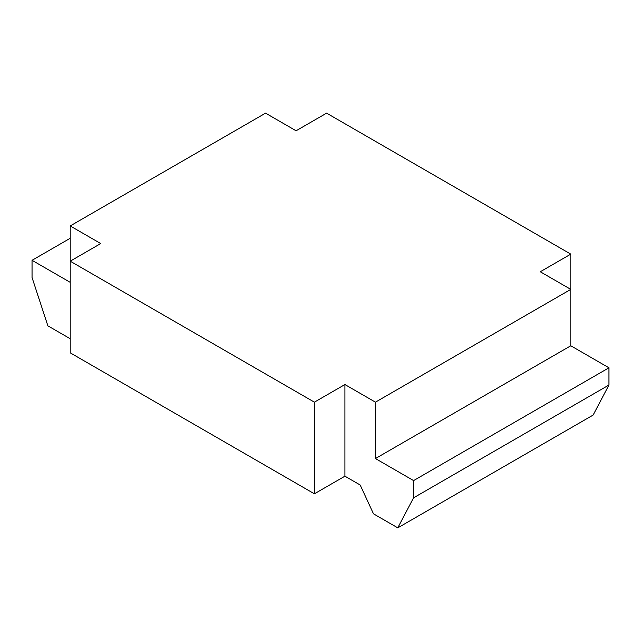 <?xml version="1.0" encoding="UTF-8"?>
<svg xmlns="http://www.w3.org/2000/svg" width="641" height="641" viewBox="0 0 641 641"><rect width="100%" height="100%" fill="white"/><g stroke="black" fill="none" stroke-linecap="round" stroke-linejoin="round"><path stroke-width="0.96" d="M70.206 338.728L47.867 325.828L32.05 277.529L32.05 260.302L70.206 282.328M70.206 238.276L32.05 260.302M70.206 225.936L70.206 261.183L100.725 243.564L70.206 225.936L265.558 113.153L296.078 130.772L326.606 113.153L570.794 254.132L570.794 289.379L375.442 402.163L375.442 458.555L570.794 345.771L570.794 289.379L540.275 271.76L570.794 254.132M413.597 497.809L608.95 385.025L608.95 367.798L413.597 480.59L413.597 497.809L397.781 527.847L373.487 513.826L360.178 484.997L344.922 476.183L314.394 493.802L70.206 352.822L70.206 261.183L314.394 402.163L344.922 384.544L375.442 402.163M314.394 493.802L314.394 402.163M608.95 367.798L570.794 345.771M413.597 480.59L375.442 458.555M608.95 385.025L593.133 415.064L397.781 527.847M344.922 384.544L344.922 476.183"/></g></svg>
